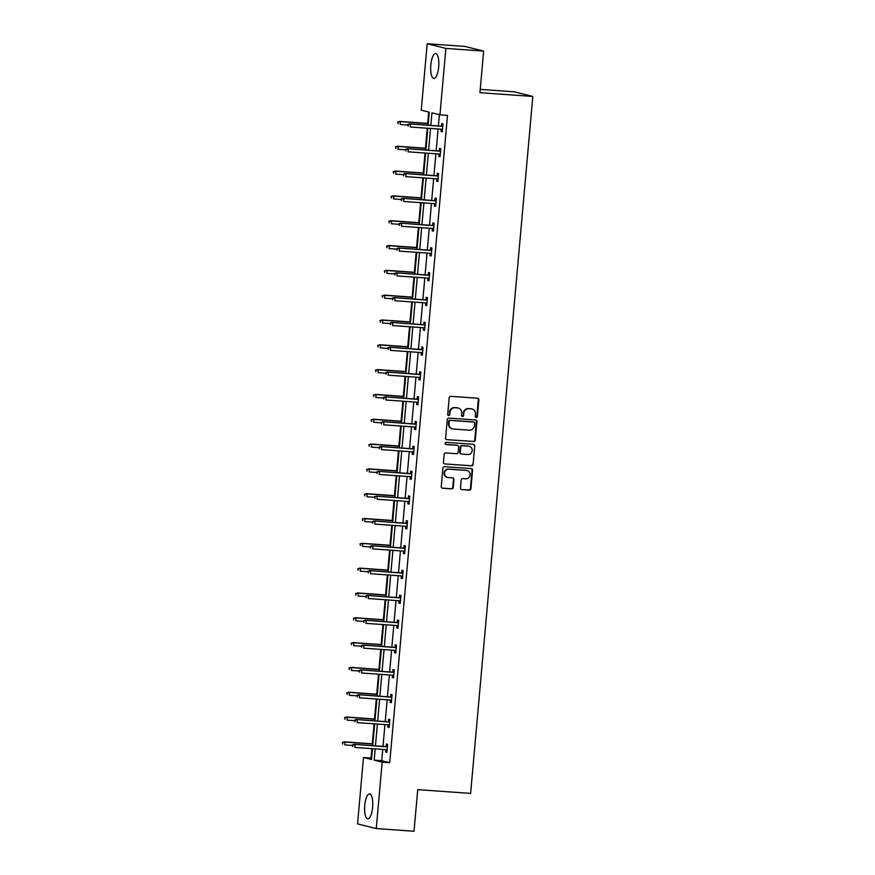 <?xml version="1.0" encoding="UTF-8"?>
<svg xmlns="http://www.w3.org/2000/svg" width="875" height="875" viewBox="0 0 875 875"><rect width="100%" height="100%" fill="white"/><g stroke="black" fill="none" stroke-linecap="round" stroke-linejoin="round"><path stroke-width="1.31" d="M476.23 417.506A1.094 1.039 104 0 0 477.367 416.489L478.844 399.897A1.575 1.488 104 0 0 477.498 398.223L450.811 396.331A1.575 1.488 104 0 0 449.181 397.786L447.705 414.378A1.094 1.039 104 0 0 448.645 415.548A1.094 1.039 104 0 0 449.783 414.52L449.969 412.377A5.02 4.747 104 0 1 455.164 407.717L457.395 407.881A5.02 4.747 104 0 1 461.694 413.208L461.497 415.363A1.094 1.039 104 0 0 462.438 416.522A1.094 1.039 104 0 0 463.575 415.505L463.761 413.361A5.02 4.747 104 0 1 468.956 408.702L471.188 408.855A5.02 4.747 104 0 1 475.486 414.192L475.289 416.336A1.094 1.039 104 0 0 476.23 417.506M475.814 417.386A1.094 1.039 104 0 0 476.864 416.358L478.341 399.766A1.575 1.488 104 0 0 477.488 398.223M448.23 415.417A1.094 1.039 104 0 0 449.28 414.4L449.969 412.377M462.022 416.402A1.094 1.039 104 0 0 463.072 415.384L463.761 413.361M364.733 805.372A12.48 4.003 94.1 0 1 369.556 793.909A12.48 4.003 94.1 0 1 372.619 807.33A12.48 4.003 94.1 0 1 367.795 818.792A12.48 4.003 94.1 0 1 364.733 805.372M430.817 64.98A12.48 4.003 94.1 0 1 435.641 53.517A12.48 4.003 94.1 0 1 438.692 66.948A12.48 4.003 94.1 0 1 433.869 78.411A12.48 4.003 94.1 0 1 430.817 64.98M460.469 487.922A1.575 1.488 104 0 0 461.814 489.595L469.306 490.12A1.575 1.488 104 0 0 470.925 488.666L472.566 470.236A1.575 1.488 104 0 0 471.22 468.573L444.533 466.681A1.575 1.488 104 0 0 442.903 468.136L441.262 486.555A1.575 1.488 104 0 0 442.608 488.228L451.653 488.873A1.575 1.488 104 0 0 453.272 487.408L453.983 479.522A1.575 1.488 104 0 0 452.637 477.859L448.153 477.542A4.2 3.97 104 0 1 444.598 472.741A4.2 3.97 104 0 1 448.897 469.186L466.473 470.433A4.2 3.97 104 0 1 470.017 475.234A4.2 3.97 104 0 1 465.73 478.789L462.798 478.581A1.575 1.488 104 0 0 461.169 480.036L460.469 487.922M428.094 125.223L429.264 112.164L421.258 110.173L427.186 43.75L464.953 46.43L483.645 51.089L479.938 92.695L532.82 96.458L470.619 793.406L417.736 789.644L414.017 831.25L376.25 828.57L357.558 823.911L363.486 757.487L371.492 759.489L372.455 748.683M483.645 51.089L445.878 48.409L439.95 114.833L431.944 112.831L430.817 125.42M382.725 749.416L381.719 760.692L389.736 762.683L447.508 115.369L439.95 114.833M389.736 762.683L382.178 762.147L376.25 828.57M473.638 441.558A1.575 1.488 104 0 0 475.256 440.103L476.908 421.673A1.575 1.488 104 0 0 475.562 420.011L448.864 418.119A1.575 1.488 104 0 0 447.245 419.573L445.594 437.992A1.575 1.488 104 0 0 446.939 439.666L473.134 441.438A1.575 1.488 104 0 0 474.753 439.983L476.394 421.553A1.575 1.488 104 0 0 475.541 420.011M474.731 445.955L473.091 464.384A1.575 1.488 104 0 1 471.472 465.839L444.773 463.947A1.575 1.488 104 0 1 443.428 462.273L444.139 454.387A1.575 1.488 104 0 1 445.758 452.933L456.586 453.709A1.575 1.488 104 0 0 458.205 452.244L458.675 447.016A1.575 1.488 104 0 0 457.33 445.353L446.053 444.555A1.094 1.039 104 0 1 445.123 443.297A1.094 1.039 104 0 1 446.25 442.367L473.397 444.292A1.575 1.488 104 0 1 474.731 445.955L473.091 464.384M427.186 43.75L445.878 48.409M532.82 96.458L514.117 91.798L480.233 89.381M428.695 112.022L427.678 123.397M427.252 128.209L425.458 148.214M425.031 153.027L423.248 173.031M422.822 177.844L421.028 197.848M420.602 202.661L418.819 222.666M418.392 227.478L416.598 247.483M416.172 252.295L414.389 272.3M413.963 277.113L412.169 297.117M411.742 301.93L409.959 321.934M409.533 326.747L407.739 346.752M407.312 351.564L405.53 371.569M405.103 376.381L403.309 396.386M402.883 401.198L401.1 421.203M400.662 426.016L398.88 446.02M398.453 450.833L396.67 470.838M396.233 475.65L394.45 495.655M394.023 500.467L392.241 520.472M391.803 525.284L390.02 545.289M389.594 550.102L387.811 570.106M387.373 574.919L385.591 594.923M385.164 599.736L383.381 619.741M382.944 624.553L381.161 644.558M380.734 649.37L378.952 669.375M378.514 674.188L376.731 694.192M376.305 699.005L374.522 719.009M374.084 723.822L372.302 743.827M371.875 748.639L371.033 758.023L371.613 758.166M371.033 758.023L363.486 757.487M375.178 748.88L374.172 760.156L382.178 762.147M430.544 128.439L428.608 150.238M428.334 153.267L426.387 175.055M426.114 178.084L424.178 199.872M423.905 202.902L421.958 224.689M421.684 227.719L419.738 249.506M419.475 252.536L417.528 274.323M417.255 277.353L415.308 299.141M415.045 302.17L413.098 323.958M412.825 326.987L410.878 348.775M410.616 351.805L408.669 373.592M408.395 376.622L406.448 398.409M406.186 401.439L404.239 423.227M403.966 426.256L402.019 448.044M401.756 451.073L399.809 472.861M399.536 475.891L397.589 497.678M397.327 500.708L395.38 522.495M395.106 525.525L393.159 547.312M392.897 550.342L390.95 572.13M390.677 575.159L388.73 596.947M388.467 599.977L386.52 621.764M386.247 624.794L384.3 646.581M384.038 649.611L382.091 671.398M381.817 674.428L379.87 696.216M379.608 699.245L377.661 721.033M377.388 724.062L375.441 745.85M372.728 745.664L374.675 723.866M374.938 720.847L376.884 699.048M377.158 696.03L379.105 674.231M379.367 671.212L381.314 649.414M381.587 646.395L383.534 624.597M383.797 621.578L385.744 599.78M386.017 596.761L387.964 574.962M388.227 571.944L390.173 550.145M390.447 547.127L392.394 525.328M392.656 522.309L394.603 500.511M394.877 497.492L396.823 475.694M397.086 472.664L399.033 450.877M399.306 447.847L401.253 426.059M401.516 423.03L403.462 401.242M403.736 398.212L405.683 376.425M405.945 373.395L407.892 351.608M408.166 348.578L410.112 326.791M410.375 323.761L412.322 301.973M412.595 298.944L414.542 277.156M414.805 274.127L416.752 252.339M417.025 249.309L418.972 227.522M419.234 224.492L421.181 202.705M421.455 199.675L423.402 177.887M423.664 174.858L425.611 153.07M425.884 150.041L427.831 128.253M381.719 760.692L374.172 760.156M439.381 114.691L438.375 125.956M438.102 128.986L436.155 150.773M435.892 153.803L433.945 175.591M433.672 178.62L431.725 200.408M431.463 203.438L429.516 225.225M429.242 228.255L427.295 250.042M427.033 253.072L425.086 274.859M424.812 277.889L422.866 299.677M422.592 302.706L420.656 324.494M420.383 327.523L418.436 349.311M418.162 352.341L416.227 374.128M415.953 377.158L414.006 398.945M413.733 401.975L411.797 423.762M411.523 426.792L409.577 448.58M409.303 451.609L407.367 473.397M407.094 476.427L405.147 498.214M404.873 501.244L402.938 523.031M402.664 526.061L400.717 547.848M400.444 550.878L398.508 572.666M398.234 575.695L396.287 597.483M396.014 600.512L394.078 622.3M393.805 625.33L391.858 647.117M391.584 650.147L389.648 671.934M389.375 674.964L387.428 696.752M387.155 699.781L385.219 721.569M384.945 724.598L382.998 746.386M386.127 746.616L386.356 744.034L387.625 744.352L386.914 752.303L385.645 751.986L385.864 749.634M388.347 721.798L388.577 719.217L389.834 719.534L389.123 727.486L387.866 727.169L388.073 724.817M390.556 696.981L390.786 694.4L392.055 694.717L391.344 702.669L390.075 702.352L390.294 700M392.777 672.164L393.006 669.583L394.264 669.9L393.553 677.852L392.295 677.534L392.503 675.183M394.986 647.347L395.216 644.766L396.484 645.083L395.773 653.034L394.505 652.717L394.723 650.366M397.206 622.53L397.436 619.948L398.694 620.266L397.983 628.217L396.725 627.9L396.933 625.548M399.416 597.712L399.645 595.131L400.914 595.448L400.203 603.4L398.934 603.083L399.153 600.731M401.636 572.895L401.866 570.314L403.123 570.631L402.413 578.583L401.155 578.266L401.362 575.914M403.845 548.078L404.075 545.497L405.344 545.814L404.633 553.766L403.375 553.448L403.583 551.097M406.066 523.261L406.295 520.68L407.553 520.997L406.842 528.948L405.584 528.631L405.792 526.28M408.275 498.444L408.505 495.863L409.773 496.18L409.062 504.131L407.805 503.814L408.013 501.463M410.495 473.627L410.725 471.045L411.983 471.362L411.283 479.314L410.014 478.997L410.222 476.645M412.705 448.809L412.934 446.228L414.203 446.545L413.492 454.497L412.234 454.18L412.442 451.828M414.925 423.992L415.155 421.411L416.413 421.728L415.712 429.68L414.444 429.363L414.652 427.011M417.134 399.175L417.364 396.594L418.633 396.911L417.922 404.863L416.664 404.545L416.872 402.194M419.355 374.358L419.584 371.777L420.842 372.094L420.142 380.045L418.873 379.728L419.081 377.377M421.564 349.541L421.794 346.959L423.062 347.277L422.352 355.228L421.094 354.911L421.302 352.559M423.784 324.723L424.014 322.142L425.272 322.459L424.572 330.411L423.303 330.094L423.511 327.742M425.994 299.906L426.223 297.325L427.492 297.642L426.781 305.594L425.523 305.277L425.731 302.925M428.214 275.078L428.444 272.508L429.702 272.825L429.002 280.777L427.733 280.459L427.941 278.108M430.423 250.261L430.653 247.691L431.922 248.008L431.211 255.959L429.953 255.642L430.161 253.291M432.644 225.444L432.873 222.873L434.131 223.191L433.431 231.142L432.163 230.825L432.37 228.473M434.853 200.627L435.083 198.056L436.352 198.373L435.641 206.325L434.383 206.008L434.591 203.656M437.073 175.809L437.303 173.239L438.561 173.556L437.861 181.508L436.592 181.191L436.8 178.839M439.283 150.992L439.512 148.422L440.781 148.739L440.07 156.691L438.812 156.373L439.02 154.022M441.503 126.175L441.733 123.605L442.991 123.922L442.291 131.873L441.022 131.556L441.23 129.205M441.022 131.556L442.302 131.644M438.812 156.373L440.092 156.461M436.592 181.191L437.872 181.278M434.383 206.008L435.662 206.095M432.163 230.825L433.442 230.912M429.953 255.642L431.233 255.73M427.733 280.459L429.012 280.547M425.523 305.277L426.803 305.375M423.303 330.094L424.583 330.192M421.094 354.911L422.373 355.009M418.873 379.728L420.153 379.827M416.664 404.545L417.944 404.644M414.444 429.363L415.723 429.461M412.234 454.18L413.514 454.278M410.014 478.997L411.294 479.095M407.805 503.814L409.084 503.913M405.584 528.631L406.864 528.73M403.375 553.448L404.655 553.547M401.155 578.266L402.434 578.364M398.934 603.083L400.225 603.181M396.725 627.9L398.005 627.998M394.505 652.717L395.795 652.816M392.295 677.534L393.575 677.633M390.075 702.352L391.366 702.45M387.866 727.169L389.145 727.267M385.645 751.986L386.936 752.084M471.953 408.975L471.45 408.855A5.02 4.747 104 0 0 470.673 408.734L471.188 408.855M463.258 413.23A5.02 4.747 104 0 1 468.453 408.57L470.673 408.734M458.161 408.002L457.658 407.87A5.02 4.747 104 0 0 456.881 407.75L457.395 407.881M449.466 412.256A5.02 4.747 104 0 1 454.661 407.597L456.881 407.75M446.939 439.666L473.134 441.438M474.677 423.248A1.094 1.039 104 0 0 473.736 422.078L450.297 420.416A1.094 1.039 104 0 0 449.17 421.433L448.963 423.697A5.02 4.747 104 0 0 453.261 429.034L469.284 430.172A5.02 4.747 104 0 0 474.469 425.513L474.677 423.248M452.495 428.914L451.992 428.783A5.02 4.747 104 0 1 448.459 423.577L448.656 421.312A1.094 1.039 104 0 1 449.794 420.284L473.233 421.958M444.773 463.947L470.969 465.719A1.575 1.488 104 0 0 472.587 464.264M457.57 445.386L457.067 445.266A1.575 1.488 104 0 0 456.827 445.222L445.659 444.434M467.819 454.508A4.2 3.97 104 0 0 469.208 446.25A4.2 3.97 104 0 0 468.562 446.152L462.372 445.714A1.575 1.488 104 0 0 460.753 447.169L460.283 452.397A1.575 1.488 104 0 0 461.628 454.059L467.819 454.508M469.208 446.25L468.705 446.13A4.2 3.97 104 0 0 468.059 446.02L468.562 446.152M461.387 454.027L460.884 453.895A1.575 1.488 104 0 1 459.78 452.266L460.239 447.038A1.575 1.488 104 0 1 461.869 445.583L468.059 446.02M474.228 445.834A1.575 1.488 104 0 0 473.375 444.292M467.108 470.542L466.605 470.411A4.2 3.97 104 0 0 465.959 470.312L466.473 470.433M447.508 477.444L447.005 477.312A4.2 3.97 104 0 1 448.394 469.066L465.959 470.312M442.116 488.097L451.15 488.742A1.575 1.488 104 0 0 452.769 487.287L453.48 479.402A1.575 1.488 104 0 0 452.616 477.859M461.814 489.595L468.792 490A1.575 1.488 104 0 0 470.422 488.545L472.062 470.116A1.575 1.488 104 0 0 471.209 468.573M397.698 121.942L398.059 123.659L397.698 121.942L400.422 121.625L400.17 124.48L407.75 125.027M398.202 122.062L400.422 121.625L428.247 123.594M399.514 121.395L428.258 123.441M442.783 126.273L409.62 123.911L442.772 126.427M408.308 124.589L408.166 126.175L408.308 124.589L410.528 124.141L410.277 127.006L442.52 129.292M409.62 123.911L407.805 124.458M395.478 146.759L395.85 148.477L395.478 146.759L398.212 146.442L397.95 149.297L405.541 149.844M395.992 146.88L398.212 146.442L426.027 148.411M397.305 146.213L426.037 148.258M393.269 171.577L393.63 173.294L393.269 171.577L395.992 171.259L395.741 174.125L403.32 174.661M393.772 171.708L395.992 171.259L423.817 173.228M395.084 171.03L423.828 173.075M440.573 151.091L407.411 148.728L440.552 151.244M406.087 149.406L405.956 150.992L406.087 149.406L408.319 148.958L408.056 151.823L440.3 154.109M407.411 148.728L405.584 149.275M438.353 175.908L405.191 173.545L438.342 176.061M403.878 174.223L403.736 175.809L403.878 174.223L406.098 173.775L405.847 176.641L438.091 178.927M405.191 173.545L403.375 174.092M391.048 196.394L391.42 198.111L391.048 196.394L393.783 196.077L393.52 198.942L401.111 199.478M391.562 196.525L393.783 196.077L421.597 198.045M392.875 195.847L421.608 197.892M436.144 200.725L402.981 198.363L436.122 200.889M401.658 199.041L401.527 200.627L401.658 199.041L403.889 198.592L403.627 201.458L435.87 203.744M402.981 198.363L401.155 198.909M388.839 221.211L389.2 222.928L388.839 221.211L391.562 220.894L391.311 223.759L398.891 224.295M389.342 221.342L391.562 220.894L419.387 222.862M390.655 220.664L419.398 222.709M433.923 225.542L400.761 223.18L433.913 225.706M399.448 223.858L399.306 225.444L399.448 223.858L401.669 223.409L401.417 226.275L433.661 228.561M400.761 223.18L398.945 223.727M386.619 246.028L386.991 247.745L386.619 246.028L389.353 245.711L389.091 248.577L396.681 249.112M387.133 246.159L389.353 245.711L417.167 247.68M388.445 245.481L417.178 247.527M431.714 250.359L398.552 247.997L431.692 250.523M397.228 248.675L397.086 250.261L397.228 248.675L399.459 248.227L399.197 251.092L431.441 253.378M398.552 247.997L396.725 248.544M384.409 270.845L384.77 272.562L384.409 270.845L387.133 270.528L386.881 273.394L394.461 273.93M384.913 270.977L387.133 270.528L414.958 272.508M386.225 270.298L414.969 272.344M429.494 275.177L396.331 272.814L429.483 275.341M395.019 273.492L394.877 275.078L395.019 273.492L397.239 273.044L396.987 275.909L429.231 278.195M396.331 272.814L394.516 273.361M382.189 295.662L382.561 297.38L382.189 295.662L384.923 295.345L384.661 298.211L392.252 298.747M382.703 295.794L384.923 295.345L412.738 297.325M384.016 295.116L412.748 297.161M427.284 299.994L394.122 297.631L427.262 300.158M392.798 298.309L392.656 299.895L392.798 298.309L395.03 297.861L394.767 300.727L427.011 303.013M394.122 297.631L392.295 298.178M379.98 320.48L380.341 322.197L379.98 320.48L382.703 320.163L382.452 323.028L390.031 323.564M380.483 320.611L382.703 320.163L410.528 322.142M381.795 319.933L410.539 321.978M425.064 324.811L391.902 322.448L425.053 324.975M390.589 323.127L390.447 324.712L390.589 323.127L392.809 322.678L392.558 325.544L424.802 327.83M391.902 322.448L390.086 322.995M377.759 345.297L378.131 347.014L377.759 345.297L380.494 344.98L380.231 347.845L387.822 348.381M378.273 345.428L380.494 344.98L408.308 346.959M379.586 344.75L408.319 346.795M422.855 349.628L389.692 347.266L422.833 349.792M388.369 347.944L388.227 349.53L388.369 347.944L390.6 347.495L390.337 350.361L422.581 352.647M389.692 347.266L387.866 347.812M375.55 370.114L375.911 371.831L375.55 370.114L378.273 369.797L378.022 372.663L385.602 373.198M376.053 370.245L378.273 369.797L406.098 371.777M377.366 369.567L406.109 371.613M420.634 374.445L387.472 372.083L420.623 374.609M386.159 372.761L386.017 374.347L386.159 372.761L388.38 372.312L388.128 375.178L420.372 377.464M387.472 372.083L385.656 372.63M373.33 394.931L373.702 396.648L373.33 394.931L376.064 394.614L375.802 397.48L383.392 398.016M373.844 395.062L376.064 394.614L403.878 396.594M375.156 394.384L403.889 396.43M418.425 399.263L385.262 396.9L418.403 399.427M383.939 397.578L383.797 399.164L383.939 397.578L386.17 397.13L385.908 399.995L418.152 402.281M385.262 396.9L383.436 397.447M371.12 419.748L371.481 421.466L371.12 419.748L373.844 419.431L373.592 422.297L381.172 422.833M371.623 419.88L373.844 419.431L401.669 421.411M372.936 419.202L401.68 421.247M416.205 424.08L383.042 421.717L416.194 424.244M381.73 422.395L381.587 423.981L381.73 422.395L383.95 421.947L383.698 424.812L415.942 427.098M383.042 421.717L381.227 422.264M368.9 444.566L369.272 446.283L368.9 444.566L371.634 444.248L371.372 447.114L378.963 447.65M369.414 444.697L371.634 444.248L399.448 446.228M370.727 444.019L399.459 446.064M413.995 448.897L380.833 446.534L413.973 449.061M379.509 447.212L379.367 448.798L379.509 447.212L381.741 446.764L381.478 449.63L413.722 451.916M380.833 446.534L379.006 447.081M366.691 469.383L367.052 471.1L366.691 469.383L369.414 469.066L369.162 471.931L376.742 472.467M367.194 469.514L369.414 469.066L397.239 471.045M368.506 468.836L397.25 470.881M411.775 473.714L378.613 471.352L411.764 473.878M377.3 472.03L377.158 473.616L377.3 472.03L379.52 471.581L379.269 474.447L411.512 476.733M378.613 471.352L376.797 471.898M364.47 494.2L364.842 495.917L364.47 494.2L367.205 493.883L366.942 496.748L374.533 497.284M364.984 494.331L367.205 493.883L395.019 495.863M366.297 493.653L395.03 495.698M409.566 498.531L376.403 496.169L409.544 498.695M375.08 496.847L374.938 498.433L375.08 496.847L377.311 496.398L377.048 499.264L409.292 501.55M376.403 496.169L374.577 496.716M362.261 519.017L362.622 520.734L362.261 519.017L364.984 518.7L364.733 521.566L372.312 522.102M362.764 519.148L364.984 518.7L392.809 520.68M364.077 518.47L392.82 520.516M407.345 523.348L374.183 520.986L407.334 523.512M372.87 521.664L372.728 523.25L372.87 521.664L375.091 521.216L374.839 524.081L407.083 526.378M374.183 520.986L372.367 521.533M360.041 543.834L360.412 545.552L360.041 543.834L362.775 543.517L362.512 546.383L370.103 546.919M360.555 543.966L362.775 543.517L390.589 545.497M361.867 543.288L390.6 545.333M405.136 548.166L371.973 545.803L405.114 548.33M370.65 546.481L370.508 548.067L370.65 546.481L372.881 546.033L372.619 548.898L404.863 551.195M371.973 545.803L370.147 546.361M357.831 568.652L358.192 570.369L357.831 568.652L360.555 568.334L360.303 571.2L367.883 571.736M358.334 568.783L360.555 568.334L388.38 570.314M359.647 568.105L388.391 570.15M402.916 572.983L369.753 570.631L402.905 573.147M368.441 571.298L368.298 572.884L368.441 571.298L370.661 570.85L370.409 573.716L402.653 576.012M369.753 570.631L367.938 571.178M355.611 593.469L355.983 595.186L355.611 593.469L358.345 593.152L358.083 596.017L365.673 596.553M356.125 593.6L358.345 593.152L386.159 595.131M357.438 592.922L386.17 594.967M400.706 597.8L367.544 595.448L400.684 597.964M366.22 596.116L366.078 597.712L366.22 596.116L368.452 595.667L368.189 598.533L400.433 600.83M367.544 595.448L365.717 595.995M353.402 618.286L353.762 620.003L353.402 618.286L356.125 617.969L355.873 620.834L363.453 621.37M353.905 618.417L356.125 617.969L383.95 619.948M355.217 617.739L383.961 619.784M398.486 622.617L365.323 620.266L398.475 622.781M364.011 620.933L363.869 622.53L364.011 620.933L366.231 620.484L365.98 623.35L398.223 625.647M365.323 620.266L363.508 620.812M351.181 643.103L351.553 644.82L351.181 643.103L353.916 642.786L353.653 645.652L361.244 646.188M351.684 643.234L353.916 642.786L381.73 644.766M353.008 642.556L381.741 644.602M396.277 647.434L363.114 645.083L396.255 647.598M361.791 645.75L361.648 647.347L361.791 645.75L364.022 645.302L363.759 648.167L396.003 650.464M363.114 645.083L361.287 645.63M348.972 667.92L349.333 669.638L348.972 667.92L351.695 667.603L351.444 670.469L359.023 671.005M349.475 668.052L351.695 667.603L379.52 669.583M350.788 667.373L379.531 669.419M394.056 672.252L360.894 669.9L394.045 672.416M359.581 670.567L359.439 672.164L359.581 670.567L361.802 670.119L361.55 672.984L393.783 675.281M360.894 669.9L359.078 670.447M346.752 692.738L347.123 694.455L346.752 692.738L349.486 692.42L349.223 695.286L356.814 695.822M347.255 692.869L349.486 692.42L377.3 694.4M348.578 692.191L377.311 694.236M391.847 697.069L358.684 694.717L391.825 697.233M357.361 695.384L357.219 696.981L357.361 695.384L359.592 694.936L359.33 697.802L391.573 700.098M358.684 694.717L356.858 695.264M344.542 717.555L344.903 719.272L344.542 717.555L347.266 717.237L347.014 720.103L354.594 720.639M345.045 717.686L347.266 717.237L375.08 719.217M346.358 717.008L375.102 719.053M389.627 721.886L356.464 719.534L389.616 722.05M355.152 720.202L355.009 721.798L355.152 720.202L357.372 719.753L357.12 722.619L389.353 724.916M356.464 719.534L354.648 720.081M342.322 742.372L342.683 744.089L342.322 742.372L345.056 742.055L344.794 744.92L352.384 745.456M342.825 742.503L345.056 742.055L372.87 744.034M344.148 741.825L372.881 743.87M387.417 746.703L354.244 744.352L387.395 746.867M352.931 745.019L352.789 746.616L352.931 745.019L355.163 744.57L354.9 747.436L387.144 749.733M354.244 744.352L352.428 744.898"/></g></svg>
